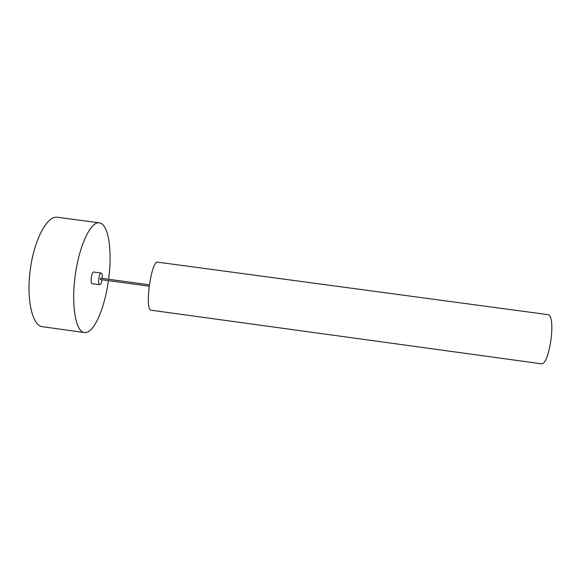 <?xml version="1.0" encoding="UTF-8"?>
<svg xmlns="http://www.w3.org/2000/svg" width="581" height="581" viewBox="0 0 581 581"><rect width="100%" height="100%" fill="white"/><g stroke="black" fill="none" stroke-linecap="round" stroke-linejoin="round"><path stroke-width="0.87" d="M108.596 279.265C112.206 252.967 109.126 226.946 100.862 223.293L99.3 222.828C90.883 221.187 79.292 245.08 75.218 275.423C71.049 305.759 75.835 331.882 84.39 332.543C93.635 334.09 104.674 308.649 108.407 280.63M102.241 278.401C102.481 275.307 102.169 273.52 101.297 273.048L101.247 273.041C99.097 272.445 97.434 284.675 99.663 284.675L92.234 283.659C89.932 283.651 91.595 271.421 93.81 272.031L93.868 272.039M84.39 332.543L42.413 326.704C32.376 325.832 26.152 299.578 30.321 269.323C34.373 239.052 47.381 215.413 57.287 217.258L99.3 222.828M99.663 284.675C100.644 284.53 101.443 282.896 102.053 279.773M149.106 286.164L100.375 279.541L100.564 278.176L149.288 284.792M151.292 310.239C144.226 310.791 151.162 259.758 157.829 262.176L547.68 314.611C556.642 314.256 549.546 366.473 541.005 363.742L151.292 310.239M101.247 273.041L93.81 272.031"/></g></svg>

